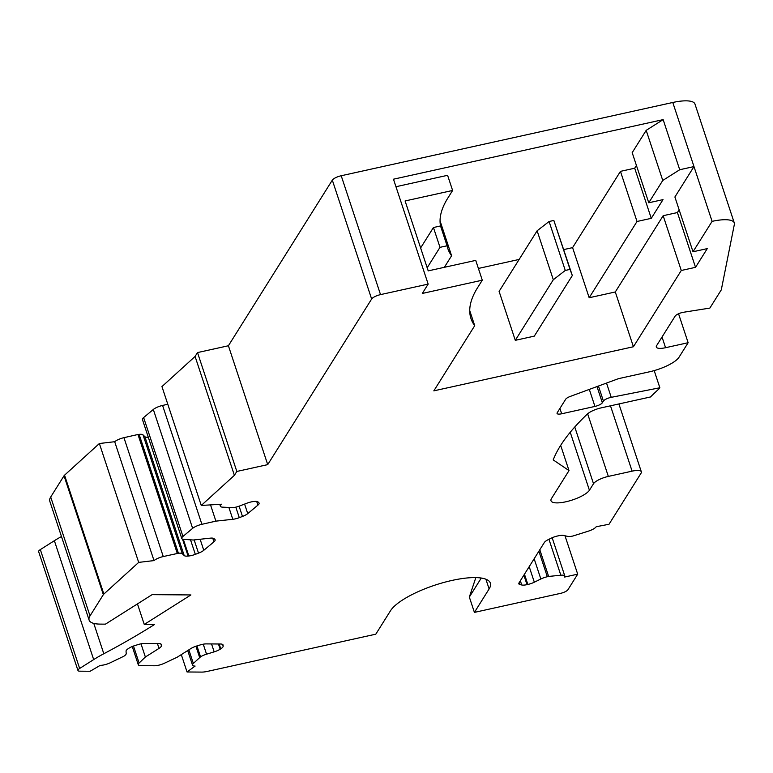 <?xml version="1.0" encoding="UTF-8"?>
<svg xmlns="http://www.w3.org/2000/svg" width="773" height="773" viewBox="0 0 773 773"><rect width="100%" height="100%" fill="white"/><g stroke="black" fill="none" stroke-linecap="round" stroke-linejoin="round"><path stroke-width="1.16" d="M589.316 389.408L594.939 406.424L561.681 413.777A6.416 1.865 161.7 0 1 557.062 413.449A6.416 1.865 161.7 0 1 557.207 412.743L565.691 399.235A6.416 1.865 161.7 0 1 570.348 396.394L617.125 379.156A6.435 1.875 161.7 0 1 619.888 378.345L649.388 371.823A25.673 7.469 161.7 0 0 679.032 357.213L688.134 342.71L665.563 347.705A12.832 3.73 161.7 0 1 656.316 347.048A12.832 3.73 161.7 0 1 656.615 345.647L675.158 316.099A6.416 1.865 161.7 0 1 683.574 312.253L709.856 308.089L721.296 289.856L734.35 224.431A30.794 8.957 161.7 0 0 734.282 222.914A30.794 8.957 161.7 0 0 712.097 221.358L693.014 251.766L674.897 196.989L693.98 166.582L679.718 169.731L663.147 119.622L393.476 179.201L428.165 284.097L422.3 293.45L482.284 280.193L477.588 287.682A282.261 82.093 161.7 0 0 470.97 318.553A282.261 82.093 161.7 0 0 474.719 325.684L433.837 390.848L633.416 346.748L615.298 291.972L663.157 215.706L677.409 212.556L679.138 209.812M469.733 310.591L474.719 325.684M693.014 251.766L707.266 248.616L695.526 267.332L681.274 270.482L633.416 346.748M428.165 284.097L380.529 294.619A7.701 2.242 161.7 0 0 371.639 299.006L267.719 464.621L236.828 471.453L234.393 475.327L201.27 505.455L161.953 386.587L195.086 356.45L197.511 352.575L228.402 345.753L332.322 180.128L371.639 299.006M219.764 504.315L220.392 506.228A8.976 2.609 161.7 0 1 220.605 505.242A8.976 2.609 161.7 0 1 221.571 504.209L201.27 505.455M220.392 506.228A8.976 2.609 161.7 0 0 222.469 507.146L233.069 507.639A8.976 2.609 161.7 0 0 239.553 506.006L246.935 503.194A8.976 2.609 161.7 0 1 253.428 501.551L254.162 501.474A8.976 2.609 161.7 0 1 258.076 501.986L258.878 502.759A8.976 2.609 161.7 0 1 259.09 503.097A8.976 2.609 161.7 0 1 258.887 504.083A8.976 2.609 161.7 0 1 257.921 505.127L247.746 513.61L244.597 504.083M182.94 536.443L143.633 417.565A8.976 2.609 161.7 0 0 142.667 418.608A8.976 2.609 161.7 0 0 142.454 419.584L181.771 538.462A8.976 2.609 161.7 0 1 181.974 537.477A8.976 2.609 161.7 0 1 182.94 536.443L192.632 528.355A8.976 2.609 161.7 0 1 201.898 524.307L215.899 521.137L232.808 519.292A8.976 2.609 161.7 0 0 239.292 517.659L242.48 516.441A8.976 2.609 161.7 0 0 247.746 513.61M181.771 538.462A8.976 2.609 161.7 0 0 183.839 539.38L193.289 540.008L210.198 538.163A8.976 2.609 161.7 0 1 214.111 538.675L214.913 539.457A8.976 2.609 161.7 0 1 215.126 539.796A8.976 2.609 161.7 0 1 214.913 540.771A8.976 2.609 161.7 0 1 213.957 541.815L203.782 550.308L200.13 539.264M163.267 556.55L123.951 437.673A8.976 2.609 161.7 0 0 114.694 441.712L99.369 443.518L138.686 562.386L154.011 560.589A8.976 2.609 161.7 0 1 163.267 556.55L178.428 553.246A8.976 2.609 161.7 0 1 182.341 553.758L184.196 555.555A8.976 2.609 161.7 0 0 188.11 556.067L188.844 555.99A8.976 2.609 161.7 0 0 195.327 554.347L198.516 553.13A8.976 2.609 161.7 0 0 203.782 550.308M138.686 562.386L103.862 594.06A6.416 1.865 161.7 0 0 103.34 594.65L90.016 615.897A38.486 11.199 161.7 0 0 89.117 620.101A38.486 11.199 161.7 0 0 100.21 624.111L105.447 624.149L152.107 594.65L190.912 594.939L144.261 624.439L154.494 624.516A384.896 111.95 161.7 0 1 103.814 653.745A76.981 22.388 161.7 0 0 93.678 659.591L79.648 668.461A6.416 1.865 161.7 0 0 78.112 669.814A6.416 1.865 161.7 0 0 77.967 670.51A6.416 1.865 161.7 0 0 79.812 671.177L90.132 671.254L100.239 665.36A8.976 2.609 161.7 0 0 110.21 662.809L123.815 656.258A8.976 2.609 161.7 0 0 125.951 654.373A8.976 2.609 161.7 0 0 126.202 653.591L126.057 651.204A8.976 2.609 161.7 0 1 126.299 650.412A8.976 2.609 161.7 0 1 128.444 648.528L129.033 648.151A8.976 2.609 161.7 0 1 135.043 645.513L138.328 644.508A8.976 2.609 161.7 0 1 144.435 643.436L158.726 643.551A8.976 2.609 161.7 0 1 161.315 644.479A8.976 2.609 161.7 0 1 161.354 644.682L161.412 645.706L160.832 643.948M132.26 646.518L138.28 664.732A8.976 2.609 161.7 0 1 138.493 663.746A8.976 2.609 161.7 0 1 139.101 663.031L145.372 657.011L159.025 648.383A8.976 2.609 161.7 0 0 161.171 646.499A8.976 2.609 161.7 0 0 161.412 645.706M138.28 664.732A8.976 2.609 161.7 0 0 140.87 665.669L154.484 665.766A8.976 2.609 161.7 0 0 164.456 663.215L177.123 657.253L190.776 648.615A8.976 2.609 161.7 0 1 196.786 645.977L200.072 644.972A8.976 2.609 161.7 0 1 206.178 643.899L220.469 644.006A8.976 2.609 161.7 0 1 223.059 644.943A8.976 2.609 161.7 0 1 223.097 645.146L223.155 646.17L222.576 644.411M187.704 650.557L192.525 665.138A8.976 2.609 161.7 0 1 192.738 664.152A8.976 2.609 161.7 0 1 193.347 663.437L200.545 656.828A8.976 2.609 161.7 0 1 206.555 654.19L214.169 651.861A8.976 2.609 161.7 0 0 220.179 649.214L220.769 648.837A8.976 2.609 161.7 0 0 222.914 646.953A8.976 2.609 161.7 0 0 223.155 646.17M192.525 665.138A8.976 2.609 161.7 0 0 195.115 666.075L187.047 671.979L201.772 672.095A12.832 3.73 161.7 0 0 207.328 671.408L375.804 634.179L390.51 610.738A53.24 15.489 161.7 0 1 443.528 582.542A53.24 15.489 161.7 0 1 490.362 583.132A53.24 15.489 161.7 0 1 489.116 588.949L474.409 612.39L560.531 593.364A6.416 1.865 161.7 0 0 567.942 589.712L577.692 574.165L564.995 535.776M552.164 537.737L564.841 576.078A8.976 2.609 161.7 0 1 564.628 577.054L577.692 574.165M564.841 576.078A8.976 2.609 161.7 0 0 560.831 575.209L548.637 576.445L539.805 549.748M618.902 403.95L641.339 471.81A12.832 3.73 161.7 0 1 641.039 473.211L609.008 524.268L596.205 526.732A8.976 2.609 161.7 0 1 588.504 531.109L572.87 536.027A8.976 2.609 161.7 0 1 567.595 536.365L563.662 535.467A8.976 2.609 161.7 0 0 558.377 535.805L557.546 535.989A8.976 2.609 161.7 0 0 551.062 538.25L548.25 539.631A8.976 2.609 161.7 0 0 544.356 542.491L519.06 582.823A8.976 2.609 161.7 0 0 518.847 583.799A8.976 2.609 161.7 0 0 520.036 584.601L521.736 584.987A8.976 2.609 161.7 0 0 527.012 584.649L527.843 584.465A8.976 2.609 161.7 0 0 534.327 582.204L540.849 578.996A8.976 2.609 161.7 0 1 547.332 576.735L548.637 576.445M641.339 471.81A12.832 3.73 161.7 0 0 632.101 471.153L608.341 476.41A12.832 3.73 161.7 0 0 593.519 483.714L589.422 490.266L570.232 432.262M594.939 406.424A6.416 1.865 161.7 0 0 602.351 402.772L603.423 401.071A6.416 1.865 161.7 0 1 611.24 397.332L659.862 387.766L659.359 388.568A384.896 111.95 161.7 0 0 650.47 396.974L601.21 407.864A12.832 3.73 161.7 0 0 587.287 414.115A385.582 112.143 161.7 0 0 560.435 445.75A385.582 112.143 161.7 0 0 553.207 459.896L569.015 470.593L551.4 498.662A20.533 5.971 161.7 0 0 551.004 500.759A20.533 5.971 161.7 0 0 568.87 501.039A20.533 5.971 161.7 0 0 589.422 490.266M482.284 280.193L475.733 260.385L428.213 270.879L405.091 200.961L452.611 190.458L447.596 175.307L395.96 186.718M444.34 267.323L451.596 255.757L440.05 220.856M734.282 222.914L694.966 104.046A30.794 8.957 161.7 0 0 672.781 102.48L341.212 175.742A7.701 2.242 161.7 0 0 332.322 180.128M672.781 102.48L712.097 221.358M695.526 267.332L677.409 212.556M681.274 270.482L663.157 215.706M267.719 464.621L228.402 345.753M236.828 471.453L197.511 352.575M234.393 475.327L195.086 356.45M215.899 521.137L210.527 504.885M201.898 524.307L162.581 405.439L167.799 404.25M162.581 405.439A8.976 2.609 161.7 0 0 153.325 409.477L192.632 528.355M143.633 417.565L153.325 409.477M182.341 553.758L143.024 434.88L144.88 436.687A8.976 2.609 161.7 0 0 148.29 437.238M143.024 434.88A8.976 2.609 161.7 0 0 139.111 434.368L178.428 553.246M177.268 553.371L137.961 434.494L139.111 434.368M123.951 437.673L137.961 434.494M114.694 441.712L154.011 560.589M99.369 443.518L64.555 475.182A6.416 1.865 161.7 0 0 64.033 475.781L50.699 497.02A38.486 11.199 161.7 0 0 49.801 501.233L89.117 620.101M144.261 624.439L137.468 603.906M61.473 536.51A76.981 22.388 161.7 0 0 54.371 540.714L40.331 549.593A6.416 1.865 161.7 0 0 38.805 550.936A6.416 1.865 161.7 0 0 38.65 551.642L77.967 670.51M145.372 657.011L141.005 643.822M199.618 657.417L195.917 646.257M181.297 654.615L187.047 671.979M475.839 577.595L469.337 597.065L474.409 612.39M481.279 578.03L469.337 597.065M569.015 470.593L560.667 445.374M659.862 387.766L654.19 370.605M688.134 342.71L678.559 313.77M452.611 190.458L447.915 197.946A282.261 82.093 161.7 0 0 440.533 225.958L447.084 245.775L439.992 247.341L427.179 267.758M439.992 247.341L433.44 227.523L440.533 225.958M420.628 247.949L433.44 227.523M447.084 245.775A282.261 82.093 161.7 0 0 447.838 248.635A282.261 82.093 161.7 0 0 451.596 255.757M615.298 291.972L589.171 297.74L637.02 221.484L651.272 218.334L663.021 199.618L648.76 202.768L662.761 180.457L679.718 169.731M589.171 297.74L572.59 247.631L620.448 171.364L634.701 168.214L636.43 165.47M637.02 221.484L620.448 171.364M662.761 180.457L646.189 130.347L663.147 119.622M651.272 218.334L634.701 168.214M648.76 202.768L632.188 152.658L646.189 130.347M478.4 268.444L519.147 259.438M563.739 249.582L572.59 247.631M553.313 279.739L515.291 340.333L534.298 336.129L572.32 275.536L570.03 269.4L565.276 270.444L553.313 279.739L537.119 230.789L499.097 291.382L515.291 340.333M572.32 275.536L553.845 220.45L549.091 221.503L537.119 230.789M570.03 269.4L553.845 220.45M565.276 270.444L549.091 221.503M380.529 294.619L341.212 175.742M256.704 501.455L257.921 505.127M239.089 506.18L242.48 516.441M239.292 517.659L235.823 507.156M228.934 507.571L232.808 519.292M212.739 538.143L213.957 541.815M194.139 539.912L198.516 553.13M195.327 554.347L190.525 539.825M183.336 539.322L188.844 555.99M188.11 556.067L182.505 539.119M144.88 436.687L184.196 555.555M103.862 594.06L64.555 475.182M64.033 475.781L103.34 594.65M90.016 615.897L50.699 497.02M93.784 623.405L103.814 653.745M54.371 540.714L93.678 659.591M79.648 668.461L40.331 549.593M157.421 643.532L159.025 648.383M139.101 663.031L133.478 646.035M219.165 643.996L220.769 648.837M220.179 649.214L218.45 643.996M211.551 643.938L214.169 651.861M206.555 654.19L203.251 644.189M196.941 645.928L200.545 656.828M193.347 663.437L188.844 649.842M485.888 579.199L489.116 588.949M548.956 539.293L560.831 575.209M547.332 576.735L538.887 551.207M534.153 558.753L540.849 578.996M534.327 582.204L529.196 566.667M524.461 574.213L527.843 584.465M527.012 584.649L523.872 575.141M520.345 580.774L521.736 584.987M520.036 584.601L519.311 582.407M610.486 405.815L632.101 471.153M608.341 476.41L587.635 413.797M574.764 426.986L593.519 483.714M611.24 397.332L606.525 383.07M598.447 386.046L603.423 401.071M602.351 402.772L596.998 386.577M561.681 413.777L559.923 408.434M665.563 347.705L662.026 337.018"/></g></svg>
